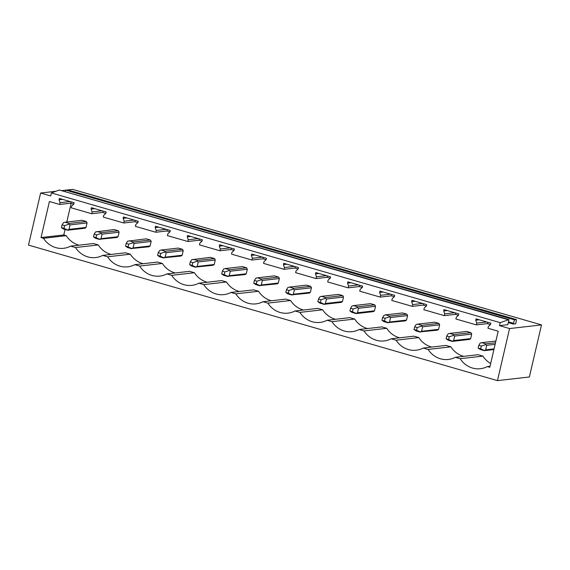 <?xml version="1.0" encoding="UTF-8"?>
<svg xmlns="http://www.w3.org/2000/svg" width="570" height="570" viewBox="0 0 570 570"><rect width="100%" height="100%" fill="white"/><g stroke="black" fill="none" stroke-linecap="round" stroke-linejoin="round"><path stroke-width="0.85" d="M497.46 380.632L529.38 376.97L541.5 324.9L509.573 328.562L497.46 380.632L28.5 245.1L40.62 193.031L50.716 195.945L51.407 192.966L500.175 322.663L499.477 325.641L509.573 328.562M70.644 246.133L75.518 247.544L98.261 244.936L93.395 243.525L70.644 246.133A23.192 21.439 -96.5 0 1 63.633 248.299A23.192 21.439 -96.5 0 1 43.462 238.274L41.026 237.576L49.419 201.502L59.643 204.459L60.057 202.678L59.045 199.799L59.358 198.445L74.121 202.713L73.808 204.067L71.663 206.034L71.25 207.815L91.699 213.721L92.112 211.94L91.093 209.062L91.414 207.708L106.177 211.976L105.863 213.33L103.719 215.296L103.305 217.077L123.747 222.991L124.167 221.203L123.149 218.331L123.469 216.97L138.232 221.238L137.919 222.592L135.774 224.559L135.361 226.34L155.802 232.254L156.223 230.472L155.204 227.594L155.525 226.233L170.287 230.501L169.974 231.862L167.829 233.821L167.416 235.61L187.858 241.516L188.278 239.735L187.259 236.856L187.573 235.503L202.343 239.77L202.022 241.124L199.885 243.091L199.471 244.872L219.913 250.779L220.326 248.997L219.315 246.119L219.628 244.765L234.398 249.033L234.078 250.387L231.94 252.353L231.527 254.135L251.969 260.041L252.382 258.26L251.37 255.381L251.684 254.028L266.454 258.296L266.133 259.649L263.995 261.616L263.582 263.397L284.024 269.311L284.437 267.522L283.425 264.651L283.739 263.29L298.502 267.558L298.188 268.919L296.051 270.878L295.638 272.667L316.079 278.573L316.493 276.792L315.481 273.913L315.794 272.56L330.557 276.82L330.244 278.181L328.106 280.148L327.686 281.929L348.135 287.836L348.548 286.055L347.536 283.176L347.85 281.822L362.613 286.09L362.299 287.444L360.162 289.41L359.741 291.192L380.19 297.098L380.603 295.317L379.591 292.439L379.905 291.085L394.668 295.353L394.355 296.706L392.21 298.673L391.797 300.454L412.245 306.361L412.659 304.579L411.64 301.708L411.96 300.347L426.723 304.615L426.41 305.969L424.265 307.935L423.852 309.717L444.294 315.63L444.714 313.842L443.695 310.971L444.016 309.61L458.779 313.878L458.465 315.238L456.321 317.198L455.907 318.986L476.349 324.893L476.769 323.112L475.751 320.233L476.071 318.879L490.834 323.147L490.521 324.501L488.376 326.468L487.963 328.249L498.187 331.198L489.794 367.272L487.357 366.567A23.192 21.439 -96.5 0 1 480.346 368.726A23.192 21.439 -96.5 0 1 460.168 358.708L482.918 356.108A23.192 21.439 -96.5 0 0 490.663 363.51M75.518 247.544A23.192 21.439 -96.5 0 0 95.689 257.562A23.192 21.439 -96.5 0 0 102.7 255.396L107.573 256.806A23.192 21.439 -96.5 0 0 127.744 266.824A23.192 21.439 -96.5 0 0 134.755 264.665L139.621 266.069A23.192 21.439 -96.5 0 0 159.799 276.087A23.192 21.439 -96.5 0 0 166.811 273.928L171.677 275.331A23.192 21.439 -96.5 0 0 191.855 285.349A23.192 21.439 -96.5 0 0 198.866 283.19L203.732 284.601A23.192 21.439 -96.5 0 0 223.91 294.619A23.192 21.439 -96.5 0 0 230.921 292.453L235.788 293.863A23.192 21.439 -96.5 0 0 255.966 303.881A23.192 21.439 -96.5 0 0 262.969 301.715L267.843 303.126A23.192 21.439 -96.5 0 0 288.021 313.144A23.192 21.439 -96.5 0 0 295.025 310.985L299.898 312.389A23.192 21.439 -96.5 0 0 320.076 322.406A23.192 21.439 -96.5 0 0 327.08 320.247L331.954 321.651A23.192 21.439 -96.5 0 0 352.125 331.669A23.192 21.439 -96.5 0 0 359.136 329.51L364.009 330.921A23.192 21.439 -96.5 0 0 384.18 340.938A23.192 21.439 -96.5 0 0 391.191 338.772L396.065 340.183A23.192 21.439 -96.5 0 0 416.235 350.201A23.192 21.439 -96.5 0 0 423.246 348.035L428.12 349.446A23.192 21.439 -96.5 0 0 448.291 359.463A23.192 21.439 -96.5 0 0 455.302 357.305L460.168 358.708M508.112 319.706L59.344 190.01L508.96 319.606L500.175 322.663M499.477 325.641L507.777 324.693L508.96 319.606M67.752 189.924L72.54 189.368L541.5 324.9M40.62 193.031L55.953 191.271M62.365 190.537L65.707 190.152M513.235 324.066L515.757 323.774L516.47 319.606L514.475 319.834L513.235 324.066L508.262 322.627M516.47 319.606L67.709 189.91L65.714 190.138L514.475 319.834M65.714 190.138L65.415 191.42M59.344 190.01L51.407 192.966M67.645 230.223L84.666 228.271A4.218 3.897 -96.5 0 0 85.999 227.437L87.046 222.941A4.218 3.897 -96.5 0 0 86.248 221.495L82.059 220.284L65.037 222.236L63.491 222.678L62.066 224.886L61.439 227.601L63.455 229.012L67.645 230.223L68.97 229.389L70.017 224.893L87.046 222.941M71.136 203.326L66.783 222.036M65.051 229.475L63.776 234.968L66.206 235.674A23.192 21.439 -96.5 0 0 79.066 245.171M98.261 244.936A23.192 21.439 -96.5 0 0 111.122 254.434M102.7 255.396L125.45 252.795L130.316 254.199A23.192 21.439 -96.5 0 0 143.177 263.696M134.755 264.665L157.505 262.058L162.372 263.461A23.192 21.439 -96.5 0 0 175.232 272.959M166.811 273.928L189.554 271.32L194.427 272.731A23.192 21.439 -96.5 0 0 207.288 282.228M198.866 283.19L221.609 280.583L226.482 281.993A23.192 21.439 -96.5 0 0 239.343 291.491M230.921 292.453L253.664 289.845L258.538 291.256A23.192 21.439 -96.5 0 0 271.398 300.753M262.969 301.715L285.72 299.115L290.593 300.518A23.192 21.439 -96.5 0 0 303.447 310.016M295.025 310.985L317.775 308.377L322.649 309.781A23.192 21.439 -96.5 0 0 335.502 319.278M327.08 320.247L349.83 317.64L354.697 319.05A23.192 21.439 -96.5 0 0 367.557 328.548M359.136 329.51L381.886 326.902L386.752 328.313A23.192 21.439 -96.5 0 0 399.613 337.81M391.191 338.772L413.941 336.172L418.808 337.575A23.192 21.439 -96.5 0 0 431.668 347.073M423.246 348.035L445.997 345.434L450.863 346.838A23.192 21.439 -96.5 0 0 463.724 356.336M455.302 357.305L478.052 354.697L482.918 356.108M452.295 341.394L469.324 339.442A4.218 3.897 -96.5 0 0 470.656 338.608L471.703 334.113A4.218 3.897 -96.5 0 0 470.905 332.659L466.716 331.455L449.687 333.4L448.148 333.842L446.723 336.058L446.089 338.765L448.113 340.183L452.295 341.394L453.627 340.554L454.675 336.058L471.703 334.113M224.865 271.94L222.343 271.206L221.709 273.921L224.231 274.647L224.865 271.94L229.119 270.543L229.496 269.767L225.307 268.555L242.336 266.603L246.518 267.815A4.218 3.897 -96.5 0 1 247.316 269.261L246.268 273.757A4.218 3.897 -96.5 0 1 244.943 274.59L227.779 276.293L229.247 275.709L230.287 271.213L247.316 269.261M256.92 281.202L254.391 280.476L253.764 283.183L256.286 283.917L256.92 281.202L261.174 279.806L261.552 279.029L257.362 277.818L274.391 275.866L278.573 277.077A4.218 3.897 -96.5 0 1 279.371 278.523L278.324 283.019A4.218 3.897 -96.5 0 1 276.999 283.86L259.834 285.556L261.295 284.971L262.342 280.476L279.371 278.523M288.976 290.465L286.446 289.738L285.819 292.446L288.342 293.18L288.976 290.465L293.229 289.068L293.6 288.292L289.418 287.081L306.446 285.128L310.629 286.339A4.218 3.897 -96.5 0 1 311.427 287.786L310.379 292.289A4.218 3.897 -96.5 0 1 309.054 293.123L291.89 294.825L293.351 294.234L294.398 289.738L311.427 287.786M215.261 259.998L214.213 264.494A4.218 3.897 -96.5 0 1 212.888 265.328L195.724 267.031L197.191 266.447L198.239 261.951L215.261 259.998A4.218 3.897 -96.5 0 0 214.47 258.552L210.28 257.341L191.712 259.728L190.287 261.943L189.653 264.658L191.677 266.069L195.859 267.28M119.102 232.204L118.054 236.7A4.218 3.897 -96.5 0 1 116.722 237.533L99.565 239.236L101.025 238.652L102.073 234.156L119.102 232.204A4.218 3.897 -96.5 0 0 118.303 230.757L114.114 229.546L95.546 231.94L94.121 234.156L93.487 236.864L95.511 238.274L99.7 239.486M160.754 253.408L158.232 252.681L157.598 255.396L160.12 256.122L160.754 253.408L165.008 252.011L165.386 251.235L161.196 250.023L178.225 248.078L182.414 249.282A4.218 3.897 -96.5 0 1 183.205 250.736L182.165 255.232A4.218 3.897 -96.5 0 1 180.833 256.065L163.668 257.768L165.136 257.184L166.184 252.681L183.205 250.736M151.157 241.466L150.109 245.969A4.218 3.897 -96.5 0 1 148.777 246.803L131.613 248.506L133.081 247.914L134.128 243.418L151.157 241.466A4.218 3.897 -96.5 0 0 150.359 240.02L146.169 238.809L127.602 241.203L126.177 243.418L125.542 246.126L127.566 247.544L131.748 248.748M385.135 318.26L382.613 317.526L381.986 320.24L384.508 320.967L385.135 318.26L389.396 316.863L389.766 316.086L385.584 314.875L402.605 312.923L406.795 314.134A4.218 3.897 -96.5 0 1 407.593 315.581L406.545 320.076A4.218 3.897 -96.5 0 1 405.213 320.91L388.056 322.613L389.517 322.029L390.564 317.533L407.593 315.581M356.136 313.6L373.165 311.647A4.218 3.897 -96.5 0 0 374.49 310.814L375.537 306.318A4.218 3.897 -96.5 0 0 374.739 304.872L370.557 303.66L353.528 305.613L351.982 306.047L350.557 308.263L349.93 310.978L351.947 312.389L356.136 313.6L357.461 312.766L358.509 308.27L375.537 306.318M324.081 304.337L341.109 302.385A4.218 3.897 -96.5 0 0 342.435 301.551L343.482 297.055A4.218 3.897 -96.5 0 0 342.684 295.602L338.502 294.398L321.473 296.343L319.927 296.785L318.502 299.001L317.875 301.715L319.891 303.126L324.081 304.337L325.406 303.504L326.453 299.001L343.482 297.055M417.19 327.522L414.668 326.795L414.034 329.503L416.563 330.237L417.19 327.522L421.444 326.126L421.821 325.349L417.639 324.138L434.661 322.185L438.85 323.397A4.218 3.897 -96.5 0 1 439.648 324.843L438.601 329.346A4.218 3.897 -96.5 0 1 437.268 330.18L420.111 331.875L421.572 331.291L422.619 326.795L439.648 324.843M41.026 237.576L63.776 234.968M43.462 238.274L66.206 235.674M73.779 204.089L70.68 203.198L71.008 201.809M59.643 204.459L70.68 203.198M490.492 324.522L487.393 323.625L487.713 322.242M476.349 324.893L487.393 323.625M458.437 315.26L455.337 314.362L455.658 312.98M444.294 315.63L455.337 314.362M426.381 305.997L423.282 305.1L423.603 303.717M412.245 306.361L423.282 305.1M394.326 296.728L391.227 295.837L391.554 294.448M380.19 297.098L391.227 295.837M362.271 287.465L359.171 286.575L359.499 285.185M348.135 287.836L359.171 286.575M330.222 278.203L327.123 277.305L327.444 275.923M316.079 278.573L327.123 277.305M298.167 268.94L295.068 268.043L295.388 266.66M284.024 269.311L295.068 268.043M266.112 259.678L263.012 258.78L263.333 257.398M251.969 260.041L263.012 258.78M234.056 250.408L230.957 249.518L231.278 248.128M219.913 250.779L230.957 249.518M202.001 241.146L198.902 240.248L199.222 238.866M187.858 241.516L198.902 240.248M169.946 231.883L166.846 230.985L167.167 229.603M155.802 232.254L166.846 230.985M137.89 222.621L134.791 221.723L135.111 220.341M123.747 222.991L134.791 221.723M105.835 213.358L102.735 212.46L103.056 211.071M91.699 213.721L102.735 212.46M60.057 202.678L70.046 201.531M59.045 199.799L62.629 199.386M107.573 256.806L130.316 254.199M92.112 211.94L102.101 210.8M91.093 209.062L94.684 208.656M139.621 266.069L162.372 263.461M124.167 221.203L134.157 220.063M123.149 218.331L126.74 217.918M171.677 275.331L194.427 272.731M156.223 230.472L166.205 229.325M155.204 227.594L158.795 227.181M203.732 284.601L226.482 281.993M188.278 239.735L198.26 238.588M187.259 236.856L190.843 236.443M235.788 293.863L258.538 291.256M220.326 248.997L230.316 247.85M219.315 246.119L222.898 245.713M267.843 303.126L290.593 300.518M252.382 258.26L262.371 257.12M251.37 255.381L254.954 254.975M299.898 312.389L322.649 309.781M284.437 267.522L294.426 266.382M283.425 264.651L287.009 264.238M331.954 321.651L354.697 319.05M316.493 276.792L326.482 275.645M315.481 273.913L319.065 273.5M364.009 330.921L386.752 328.313M348.548 286.055L358.537 284.907M347.536 283.176L351.12 282.763M396.065 340.183L418.808 337.575M380.603 295.317L390.593 294.17M379.591 292.439L383.175 292.032M428.12 349.446L450.863 346.838M412.659 304.579L422.648 303.44M411.64 301.708L415.231 301.295M444.714 313.842L454.703 312.702M443.695 310.971L447.286 310.557M490.029 366.261L487.357 366.567M476.769 323.112L486.751 321.964M475.751 320.233L479.341 319.82M65.037 222.236L69.219 223.44L68.849 224.224L70.017 224.893M61.439 227.601L63.961 228.328L64.588 225.62L62.066 224.886M64.588 225.62L68.849 224.224M63.961 228.328L67.509 229.974M69.219 223.44L86.248 221.495M68.97 229.389L85.999 227.437M97.092 231.498L101.275 232.71L100.897 233.486L102.073 234.156M93.487 236.864L96.016 237.59L96.643 234.883L94.121 234.156M96.643 234.883L100.897 233.486M96.016 237.59L99.565 239.236M101.275 232.71L118.303 230.757M101.025 238.652L118.054 236.7M129.141 240.761L133.33 241.972L132.952 242.749L134.128 243.418M125.542 246.126L128.072 246.86L128.699 244.145L126.177 243.418M128.699 244.145L132.952 242.749M128.072 246.86L131.613 248.506M133.33 241.972L150.359 240.02M133.081 247.914L150.109 245.969M158.232 252.681L159.657 250.465L161.196 250.023M157.598 255.396L159.621 256.806L163.804 258.018M160.12 256.122L163.668 257.768M165.008 252.011L166.184 252.681M165.386 251.235L182.414 249.282M165.136 257.184L182.165 255.232M193.251 259.293L197.441 260.497L197.063 261.281L198.239 261.951M189.653 264.658L192.176 265.385L192.81 262.677L190.287 261.943M192.81 262.677L197.063 261.281M192.176 265.385L195.724 267.031M197.441 260.497L214.47 258.552M197.191 266.447L214.213 264.494M222.343 271.206L223.768 268.997L225.307 268.555M221.709 273.921L223.732 275.331L227.915 276.543M224.231 274.647L227.779 276.293M229.119 270.543L230.287 271.213M229.496 269.767L246.518 267.815M229.247 275.709L246.268 273.757M254.391 280.476L255.816 278.26L257.362 277.818M253.764 283.183L255.787 284.594L259.97 285.805M256.286 283.917L259.834 285.556M261.174 279.806L262.342 280.476M261.552 279.029L278.573 277.077M261.295 284.971L278.324 283.019M286.446 289.738L287.871 287.522L289.418 287.081M285.819 292.446L287.843 293.863L292.025 295.068M288.342 293.18L291.89 294.825M293.229 289.068L294.398 289.738M293.6 288.292L310.629 286.339M293.351 294.234L310.379 292.289M321.473 296.343L325.655 297.554L325.285 298.331L326.453 299.001M317.875 301.715L320.397 302.442L321.031 299.727L318.502 299.001M321.031 299.727L325.285 298.331M320.397 302.442L323.945 304.088M325.655 297.554L342.684 295.602M325.406 303.504L342.435 301.551M353.528 305.613L357.711 306.817L357.34 307.601L358.509 308.27M349.93 310.978L352.452 311.704L353.079 308.997L350.557 308.263M353.079 308.997L357.34 307.601M352.452 311.704L356.001 313.35M357.711 306.817L374.739 304.872M357.461 312.766L374.49 310.814M382.613 317.526L384.038 315.317L385.584 314.875M381.986 320.24L384.002 321.651L388.191 322.862M384.508 320.967L388.056 322.613M389.396 316.863L390.564 317.533M389.766 316.086L406.795 314.134M389.517 322.029L406.545 320.076M414.668 326.795L416.093 324.579L417.639 324.138M414.034 329.503L416.057 330.921L420.247 332.125M416.563 330.237L420.111 331.875M421.444 326.126L422.619 326.795M421.821 325.349L438.85 323.397M421.572 331.291L438.601 329.346M449.687 333.4L453.877 334.611L453.499 335.388L454.675 336.058M446.089 338.765L448.618 339.499L449.245 336.785L446.723 336.058M449.245 336.785L453.499 335.388M448.618 339.499L452.16 341.145M453.877 334.611L470.905 332.659M453.627 340.554L470.656 338.608M478.145 348.035L480.667 348.762L481.301 346.047L478.779 345.32L478.145 348.035L480.168 349.446L484.35 350.657L485.683 349.823L486.73 345.327L495.123 344.365M478.779 345.32L480.204 343.104L481.743 342.663L495.893 341.045M481.743 342.663L485.932 343.874L485.555 344.651L486.73 345.327M481.301 346.047L485.555 344.651M480.667 348.762L484.215 350.408M485.932 343.874L495.487 342.784M484.35 350.657L493.912 349.56M485.683 349.823L494.076 348.861M513.655 323.361L508.44 321.851"/></g></svg>
